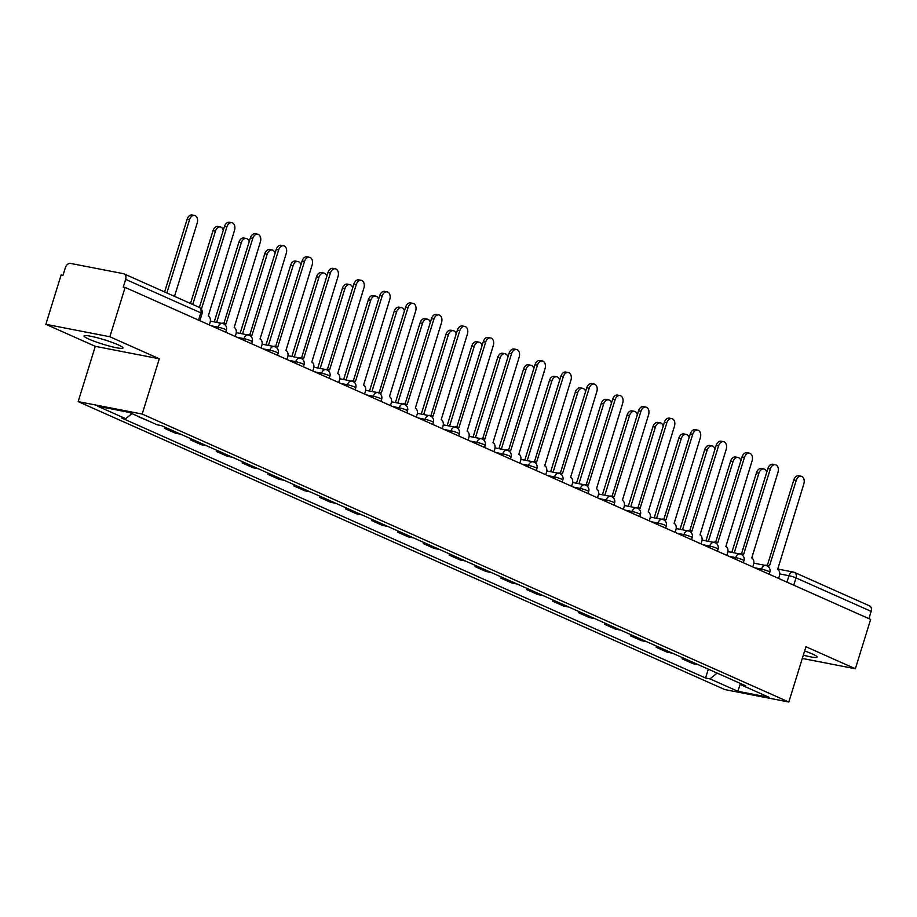 <?xml version="1.0" encoding="UTF-8"?>
<svg xmlns="http://www.w3.org/2000/svg" width="917" height="917" viewBox="0 0 917 917"><rect width="100%" height="100%" fill="white"/><g stroke="black" fill="none" stroke-linecap="round" stroke-linejoin="round"><path stroke-width="1.38" d="M803.326 655.139A20.369 2.315 -162.8 0 0 817.116 657.111A20.369 2.315 -162.8 0 0 812.21 653.913A20.369 2.315 -162.8 0 0 804.633 650.944M118.121 344.815A20.369 2.315 -162.8 0 0 96.961 337.685A20.369 2.315 -162.8 0 0 84.1 335.966A20.369 2.315 -162.8 0 0 89.006 339.164A20.369 2.315 -162.8 0 0 110.166 346.282A20.369 2.315 -162.8 0 0 123.027 348.013A20.369 2.315 -162.8 0 0 118.121 344.815M109.857 336.757L45.85 324.32L95.288 346.328L78.174 401.612L724.808 689.584L788.815 702.021L142.181 414.06L159.294 358.776L109.857 336.757L125.125 287.422L870.634 619.422L855.366 668.757L805.928 646.737L788.815 702.021M45.85 324.32L61.118 274.985L62.986 275.341L65.371 267.661A5.227 3.76 -66 0 1 70.632 263.431L123.44 273.69A5.227 3.76 -66 0 1 124.036 273.874L199.184 307.344A5.227 3.76 114 0 1 200.789 312.846L125.64 279.376A5.227 3.76 -66 0 0 124.036 273.874M777.501 568.987L793.262 572.048A5.227 3.588 101 0 1 793.801 572.219A5.227 3.76 114 0 1 794.397 572.403L869.545 605.873A5.227 3.76 114 0 1 871.15 611.375L796.002 577.905A5.227 0.596 -162.8 0 0 788.952 575.704L779.748 573.916M868.903 618.643L871.15 611.375M802.306 658.44L855.366 668.757M125.64 279.376L123.268 287.067L125.125 287.422M138.673 416.593L139.499 416.96M138.616 416.788L150.445 421.831M164.854 427.15L164.487 428.308L175.434 433.191L180.718 434.211M169.76 429.339L164.487 428.308M190.725 438.67L190.369 439.839L201.316 444.711L206.589 445.742M195.642 440.859L190.369 439.839M216.607 450.201L216.252 451.359L227.198 456.242L232.471 457.262M221.524 452.39L216.252 451.359M242.489 461.721L242.122 462.89L253.081 467.762L258.353 468.782M247.395 463.91L242.122 462.89M268.36 473.252L268.005 474.41L278.951 479.282L284.224 480.313M273.277 475.43L268.005 474.41M294.242 484.772L293.887 485.93L304.834 490.813L310.106 491.833M299.16 486.961L293.887 485.93M320.125 496.292L319.758 497.461L330.716 502.333L335.989 503.364M325.031 498.481L319.758 497.461M346.007 507.823L345.64 508.981L356.587 513.864L361.86 514.884M350.913 510.012L345.64 508.981M371.878 519.343L371.523 520.512L382.469 525.384L387.742 526.404M376.795 521.532L371.523 520.512M397.76 530.874L397.405 532.032L408.352 536.904L413.624 537.935M402.678 533.064L397.405 532.032M423.643 542.394L423.276 543.563L434.222 548.435L439.495 549.455M428.548 544.583L423.276 543.563M449.513 553.914L449.158 555.083L460.105 559.955L465.377 560.986M454.431 556.103L449.158 555.083M475.396 565.445L475.04 566.603L485.987 571.486L491.26 572.506M480.313 567.634L475.04 566.603M501.278 576.965L500.911 578.134L511.858 583.006L517.142 584.037M506.184 579.154L500.911 578.134M527.149 588.496L526.794 589.654L537.74 594.537L543.013 595.557M532.066 590.686L526.794 589.654M553.031 600.016L552.676 601.185L563.623 606.057L568.895 607.077M557.949 602.205L552.676 601.185M578.914 611.547L578.547 612.705L589.505 617.577L594.778 618.608M583.82 613.725L578.547 612.705M604.784 623.067L604.429 624.225L615.376 629.108L620.649 630.128M609.702 625.256L604.429 624.225M630.667 634.587L630.311 635.756L641.258 640.628L646.531 641.659M635.584 636.776L630.311 635.756M656.549 646.118L656.182 647.276L667.14 652.159L672.413 653.179M661.455 648.308L656.182 647.276M682.431 657.638L682.065 658.807L693.011 663.679L698.284 664.699M687.337 659.827L682.065 658.807M131.991 413.613L125.686 418.679L97.821 406.265L129.171 412.363L157.036 424.766L161.426 425.626L745.693 685.813L741.303 684.965L769.168 697.367L737.818 691.28L709.953 678.867L717.128 673.101M125.686 418.679L121.308 417.82L705.563 678.018L709.953 678.867M78.174 401.612L142.181 414.06M95.288 346.328L159.294 358.776M708.302 669.169L705.563 678.018M740.787 683.635L741.303 684.965M740.477 683.497L737.818 691.28M209.294 324.905L210.085 322.371A5.227 3.588 101 0 0 208.297 315.941L234.523 230.305A6.006 4.115 101 0 0 231.852 222.705A6.006 4.115 101 0 0 226.889 226.9L201.408 309.224M199.39 307.447L224.47 226.43A6.006 4.115 -79 0 1 229.433 222.235L231.852 222.705M174.505 296.351L197.201 223.049A6.006 4.115 101 0 0 194.53 215.449A6.006 4.115 101 0 0 189.567 219.644L166.883 292.959M164.613 291.95L187.148 219.174A6.006 4.115 -79 0 1 192.111 214.979L194.53 215.449M235.176 336.436L235.956 333.903A5.227 3.588 101 0 0 234.179 327.461L260.405 241.824A6.006 4.115 101 0 0 257.734 234.225A6.006 4.115 101 0 0 252.771 238.431L226.052 323.85A5.227 3.588 101 0 0 225.513 323.678A5.227 3.588 101 0 0 223.771 323.942M221.673 323.334A5.227 3.588 -79 0 1 223.083 323.208L225.513 323.678M223.908 323.369L250.341 237.962A6.006 4.115 -79 0 1 255.304 233.755L257.734 234.225M261.058 347.956L261.838 345.422A5.227 3.588 101 0 0 260.05 338.992L286.276 253.356A6.006 4.115 101 0 0 283.617 245.756A6.006 4.115 101 0 0 278.653 249.951L251.923 335.37A5.227 3.588 101 0 0 251.384 335.198A5.227 3.588 101 0 0 249.642 335.462M247.544 334.854A5.227 3.588 -79 0 1 248.965 334.728L251.384 335.198M249.791 334.888L276.223 249.481A6.006 4.115 -79 0 1 281.187 245.286L283.617 245.756M223.278 230.282A6.006 4.115 101 0 0 220.412 226.969A6.006 4.115 101 0 0 215.449 231.176L192.753 304.478M190.495 303.481L213.019 230.706A6.006 4.115 -79 0 1 217.982 226.499L220.412 226.969M249.149 241.813A6.006 4.115 101 0 0 246.295 238.5A6.006 4.115 101 0 0 241.331 242.696L216.664 322.36M214.246 321.89L238.901 242.226A6.006 4.115 -79 0 1 243.865 238.03L246.295 238.5M286.929 359.475L287.72 356.954A5.227 3.588 101 0 0 285.932 350.512L312.158 264.875A6.006 4.115 101 0 0 309.488 257.276A6.006 4.115 101 0 0 304.524 261.471L277.805 346.89A5.227 3.588 101 0 0 277.266 346.729A5.227 3.588 101 0 0 275.524 346.993M273.426 346.374A5.227 3.588 -79 0 1 274.836 346.248L277.266 346.729M275.662 346.408L302.106 261.001A6.006 4.115 -79 0 1 307.069 256.806L309.488 257.276M312.812 371.007L313.591 368.474A5.227 3.588 101 0 0 311.814 362.043L338.041 276.395A6.006 4.115 101 0 0 335.37 268.807A6.006 4.115 101 0 0 330.407 273.002L303.687 358.421A5.227 3.588 101 0 0 303.149 358.249A5.227 3.588 101 0 0 301.406 358.513M299.309 357.905A5.227 3.588 -79 0 1 300.719 357.779L303.149 358.249M301.544 357.939L327.977 272.532A6.006 4.115 -79 0 1 332.94 268.326L335.37 268.807M338.694 382.527L339.473 379.993A5.227 3.588 101 0 0 337.697 373.563L363.923 287.927A6.006 4.115 101 0 0 361.252 280.327A6.006 4.115 101 0 0 356.289 284.522L329.558 369.941A5.227 3.588 101 0 0 329.02 369.769A5.227 3.588 101 0 0 327.277 370.044M325.18 369.425A5.227 3.588 -79 0 1 326.601 369.299L329.02 369.769M327.426 369.459L353.859 284.052A6.006 4.115 -79 0 1 358.822 279.857L361.252 280.327M275.031 253.333A6.006 4.115 101 0 0 272.166 250.02A6.006 4.115 101 0 0 267.202 254.227L242.546 333.88M240.116 333.41L264.784 253.745A6.006 4.115 -79 0 1 269.747 249.55L272.166 250.02M300.914 264.864A6.006 4.115 101 0 0 298.048 261.551A6.006 4.115 101 0 0 293.085 265.747L268.429 345.411M265.999 344.93L290.655 265.277A6.006 4.115 -79 0 1 295.618 261.081L298.048 261.551M326.784 276.384A6.006 4.115 101 0 0 323.93 273.071A6.006 4.115 101 0 0 318.967 277.266L294.311 356.931M291.881 356.461L316.537 276.796A6.006 4.115 -79 0 1 321.5 272.601L323.93 273.071M364.565 394.058L365.356 391.525A5.227 3.588 101 0 0 363.568 385.083L389.794 299.446A6.006 4.115 101 0 0 387.123 291.847A6.006 4.115 101 0 0 382.16 296.053L355.441 381.472A5.227 3.588 101 0 0 354.902 381.3A5.227 3.588 101 0 0 353.16 381.564M351.062 380.956A5.227 3.588 -79 0 1 352.472 380.83L354.902 381.3M353.297 380.991L379.741 295.583A6.006 4.115 -79 0 1 384.704 291.377L387.123 291.847M352.667 287.904A6.006 4.115 101 0 0 349.801 284.602A6.006 4.115 101 0 0 344.838 288.798L320.182 368.451M317.763 367.981L342.419 288.328A6.006 4.115 -79 0 1 347.383 284.121L349.801 284.602M390.447 405.578L391.227 403.044A5.227 3.588 101 0 0 389.45 396.614L415.676 310.978A6.006 4.115 101 0 0 413.005 303.378A6.006 4.115 101 0 0 408.042 307.573L381.323 392.992A5.227 3.588 101 0 0 380.784 392.82A5.227 3.588 101 0 0 379.042 393.084M376.944 392.476A5.227 3.588 -79 0 1 378.354 392.35L380.784 392.82M379.18 392.51L405.623 307.103A6.006 4.115 -79 0 1 410.575 302.908L413.005 303.378M378.549 299.435A6.006 4.115 101 0 0 375.683 296.122A6.006 4.115 101 0 0 370.72 300.317L346.064 379.982M343.634 379.512L368.302 299.848A6.006 4.115 -79 0 1 373.253 295.652L375.683 296.122M416.329 417.109L417.109 414.576A5.227 3.588 101 0 0 415.332 408.134L441.558 322.497A6.006 4.115 101 0 0 438.888 314.898A6.006 4.115 101 0 0 433.924 319.105L407.194 404.512A5.227 3.588 101 0 0 406.667 404.351A5.227 3.588 101 0 0 404.913 404.615M402.815 403.996A5.227 3.588 -79 0 1 404.237 403.87L406.667 404.351M405.062 404.03L431.494 318.623A6.006 4.115 -79 0 1 436.458 314.428L438.888 314.898M404.42 310.955A6.006 4.115 101 0 0 401.566 307.642A6.006 4.115 101 0 0 396.603 311.849L371.947 391.502M369.517 391.032L394.172 311.367A6.006 4.115 -79 0 1 399.136 307.172L401.566 307.642M442.2 428.629L442.991 426.096A5.227 3.588 101 0 0 441.203 419.665L467.429 334.017A6.006 4.115 101 0 0 464.759 326.429A6.006 4.115 101 0 0 459.807 330.624L433.076 416.043A5.227 3.588 101 0 0 432.537 415.871A5.227 3.588 101 0 0 430.795 416.135M428.697 415.527A5.227 3.588 -79 0 1 430.119 415.401L432.537 415.871M430.933 415.561L457.377 330.154A6.006 4.115 -79 0 1 462.34 325.959L464.759 326.429M430.302 322.486A6.006 4.115 101 0 0 427.437 319.173A6.006 4.115 101 0 0 422.485 323.369L397.818 403.033M395.399 402.563L420.055 322.899A6.006 4.115 -79 0 1 425.018 318.703L427.437 319.173M468.083 440.149L468.874 437.627A5.227 3.588 101 0 0 467.085 431.185L493.312 345.549A6.006 4.115 101 0 0 490.641 337.949A6.006 4.115 101 0 0 485.678 342.144L458.958 427.563A5.227 3.588 101 0 0 458.42 427.391A5.227 3.588 101 0 0 456.677 427.666M454.58 427.047A5.227 3.588 -79 0 1 455.99 426.921L458.42 427.391M456.815 427.081L483.259 341.674A6.006 4.115 -79 0 1 488.222 337.479L490.641 337.949M456.185 334.006A6.006 4.115 101 0 0 453.319 330.693A6.006 4.115 101 0 0 448.356 334.888L423.7 414.553M421.27 414.083L445.937 334.418A6.006 4.115 -79 0 1 450.9 330.223L453.319 330.693M493.965 451.68L494.744 449.147A5.227 3.588 101 0 0 492.968 442.705L519.194 357.068A6.006 4.115 101 0 0 516.523 349.48A6.006 4.115 101 0 0 511.56 353.675L484.841 439.094A5.227 3.588 101 0 0 484.302 438.922A5.227 3.588 101 0 0 482.56 439.186M480.462 438.578A5.227 3.588 -79 0 1 481.872 438.452L484.302 438.922M482.697 438.613L509.13 353.205A6.006 4.115 -79 0 1 514.093 348.999L516.523 349.48M482.067 345.526A6.006 4.115 101 0 0 479.201 342.224A6.006 4.115 101 0 0 474.238 346.42L449.582 426.073M447.152 425.603L471.808 345.95A6.006 4.115 -79 0 1 476.771 341.743L479.201 342.224M519.847 463.2L520.627 460.666A5.227 3.588 101 0 0 518.839 454.236L545.065 368.6A6.006 4.115 101 0 0 542.405 361A6.006 4.115 101 0 0 537.442 365.195L510.712 450.614A5.227 3.588 101 0 0 510.173 450.442A5.227 3.588 101 0 0 508.431 450.717M506.333 450.098A5.227 3.588 -79 0 1 507.754 449.972L510.173 450.442M508.58 450.132L535.012 364.725A6.006 4.115 -79 0 1 539.975 360.53L542.405 361M507.938 357.057A6.006 4.115 101 0 0 505.084 353.744A6.006 4.115 101 0 0 500.12 357.939L475.453 437.604M473.034 437.134L497.69 357.47A6.006 4.115 -79 0 1 502.654 353.274L505.084 353.744M545.718 474.731L546.509 472.198A5.227 3.588 101 0 0 544.721 465.756L570.947 380.119A6.006 4.115 101 0 0 568.276 372.52A6.006 4.115 101 0 0 563.313 376.727L536.594 462.134A5.227 3.588 101 0 0 536.055 461.973A5.227 3.588 101 0 0 534.313 462.237M532.215 461.629A5.227 3.588 -79 0 1 533.625 461.503L536.055 461.973M534.451 461.652L560.895 376.245A6.006 4.115 -79 0 1 565.858 372.05L568.276 372.52M533.82 368.577A6.006 4.115 101 0 0 530.954 365.264A6.006 4.115 101 0 0 525.991 369.471L501.335 449.124M498.905 448.654L523.573 369.001A6.006 4.115 -79 0 1 528.536 364.794L530.954 365.264M571.6 486.251L572.38 483.717A5.227 3.588 101 0 0 570.603 477.287L596.829 391.639A6.006 4.115 101 0 0 594.159 384.051A6.006 4.115 101 0 0 589.195 388.246L562.476 473.665A5.227 3.588 101 0 0 561.938 473.493A5.227 3.588 101 0 0 560.195 473.757M558.098 473.149A5.227 3.588 -79 0 1 559.508 473.023L561.938 473.493M560.333 473.183L586.765 387.776A6.006 4.115 -79 0 1 591.729 383.581L594.159 384.051M559.702 380.108A6.006 4.115 101 0 0 556.837 376.795A6.006 4.115 101 0 0 551.874 380.991L527.218 460.655M524.788 460.185L549.443 380.521A6.006 4.115 -79 0 1 554.407 376.325L556.837 376.795M597.483 497.771L598.262 495.249A5.227 3.588 101 0 0 596.474 488.807L622.7 403.171A6.006 4.115 101 0 0 620.041 395.571A6.006 4.115 101 0 0 615.078 399.766L588.347 485.185A5.227 3.588 101 0 0 587.808 485.013A5.227 3.588 101 0 0 586.066 485.288M583.969 484.669A5.227 3.588 -79 0 1 585.39 484.543L587.808 485.013M586.215 484.703L612.648 399.296A6.006 4.115 -79 0 1 617.611 395.101L620.041 395.571M585.573 391.628A6.006 4.115 101 0 0 582.719 388.315A6.006 4.115 101 0 0 577.756 392.51L553.089 472.175M550.67 471.705L575.326 392.04A6.006 4.115 -79 0 1 580.289 387.845L582.719 388.315M623.354 509.302L624.145 506.769A5.227 3.588 101 0 0 622.356 500.338L648.583 414.69A6.006 4.115 101 0 0 645.912 407.102A6.006 4.115 101 0 0 640.949 411.297L614.23 496.716A5.227 3.588 101 0 0 613.691 496.544A5.227 3.588 101 0 0 611.948 496.808M609.851 496.2A5.227 3.588 -79 0 1 611.261 496.074L613.691 496.544M612.086 496.235L638.53 410.827A6.006 4.115 -79 0 1 643.493 406.621L645.912 407.102M611.456 403.159A6.006 4.115 101 0 0 608.59 399.846A6.006 4.115 101 0 0 603.627 404.042L578.971 483.706M576.541 483.225L601.208 403.572A6.006 4.115 -79 0 1 606.171 399.365L608.59 399.846M649.236 520.822L650.015 518.288A5.227 3.588 101 0 0 648.239 511.858L674.465 426.222A6.006 4.115 101 0 0 671.794 418.622A6.006 4.115 101 0 0 666.831 422.817L640.112 508.236A5.227 3.588 101 0 0 639.573 508.064A5.227 3.588 101 0 0 637.831 508.339M635.733 507.72A5.227 3.588 -79 0 1 637.143 507.594L639.573 508.064M637.968 507.754L664.401 422.347A6.006 4.115 -79 0 1 669.364 418.152L671.794 418.622M637.338 414.679A6.006 4.115 101 0 0 634.472 411.366A6.006 4.115 101 0 0 629.509 415.561L604.853 495.226M602.423 494.756L627.079 415.092A6.006 4.115 -79 0 1 632.042 410.896L634.472 411.366M675.118 532.353L675.898 529.82A5.227 3.588 101 0 0 674.121 523.378L700.347 437.741A6.006 4.115 101 0 0 697.677 430.142A6.006 4.115 101 0 0 692.713 434.349L665.983 519.767A5.227 3.588 101 0 0 665.444 519.595A5.227 3.588 101 0 0 663.702 519.859M661.604 519.251A5.227 3.588 -79 0 1 663.025 519.125L665.444 519.595M663.851 519.286L690.283 433.879A6.006 4.115 -79 0 1 695.246 429.672L697.677 430.142M663.209 426.199A6.006 4.115 101 0 0 660.355 422.886A6.006 4.115 101 0 0 655.391 427.093L630.736 506.746M628.305 506.276L652.961 426.623A6.006 4.115 -79 0 1 657.925 422.416L660.355 422.886M700.989 543.873L701.78 541.339A5.227 3.588 101 0 0 699.992 534.909L726.218 449.273A6.006 4.115 101 0 0 723.547 441.673A6.006 4.115 101 0 0 718.596 445.868L691.865 531.287A5.227 3.588 101 0 0 691.326 531.115A5.227 3.588 101 0 0 689.584 531.379M687.486 530.771A5.227 3.588 -79 0 1 688.896 530.645L691.326 531.115M689.722 530.805L716.166 445.398A6.006 4.115 -79 0 1 721.129 441.203L723.547 441.673M689.091 437.73A6.006 4.115 101 0 0 686.225 434.417A6.006 4.115 101 0 0 681.262 438.613L656.606 518.277M654.188 517.807L678.844 438.143A6.006 4.115 -79 0 1 683.807 433.947L686.225 434.417M726.872 555.393L727.651 552.871A5.227 3.588 101 0 0 725.874 546.429L752.1 460.793A6.006 4.115 101 0 0 749.43 453.193A6.006 4.115 101 0 0 744.466 457.388L717.747 542.807A5.227 3.588 101 0 0 717.209 542.646A5.227 3.588 101 0 0 715.466 542.91M713.369 542.291A5.227 3.588 -79 0 1 714.779 542.165L717.209 542.646M715.604 542.325L742.048 456.918A6.006 4.115 -79 0 1 747 452.723L749.43 453.193M714.973 449.25A6.006 4.115 101 0 0 712.108 445.937A6.006 4.115 101 0 0 707.145 450.144L682.489 529.797M680.059 529.327L704.726 449.662A6.006 4.115 -79 0 1 709.678 445.467L712.108 445.937M752.754 566.924L753.533 564.391A5.227 3.588 101 0 0 751.757 557.96L777.983 472.312A6.006 4.115 101 0 0 775.312 464.724A6.006 4.115 101 0 0 770.349 468.919L743.618 554.338A5.227 3.588 101 0 0 743.091 554.166A5.227 3.588 101 0 0 741.337 554.43M739.24 553.822A5.227 3.588 -79 0 1 740.661 553.696L743.091 554.166M741.486 553.857L767.919 468.449A6.006 4.115 -79 0 1 772.882 464.243L775.312 464.724M740.844 460.781A6.006 4.115 101 0 0 737.99 457.468A6.006 4.115 101 0 0 733.027 461.664L708.371 541.328M705.941 540.847L730.597 461.194A6.006 4.115 -79 0 1 735.56 456.998L737.99 457.468M778.625 578.444L779.416 575.91A5.227 3.588 101 0 0 777.627 569.48L803.854 483.844A6.006 4.115 101 0 0 801.183 476.244A6.006 4.115 101 0 0 796.231 480.439L769.501 565.858A5.227 3.588 101 0 0 768.962 565.686A5.227 3.588 101 0 0 767.22 565.961M765.122 565.342A5.227 3.588 -79 0 1 766.543 565.216L768.962 565.686M767.357 565.376L793.801 479.969A6.006 4.115 -79 0 1 798.764 475.774L801.183 476.244M766.727 472.301A6.006 4.115 101 0 0 763.861 468.988A6.006 4.115 101 0 0 758.909 473.183L734.242 552.848M731.823 552.378L756.479 472.713A6.006 4.115 -79 0 1 761.442 468.518L763.861 468.988M769.203 574.248L769.844 572.162A5.227 0.596 -162.8 0 0 768.584 571.337A5.227 0.596 -162.8 0 0 761.534 569.136L754.771 567.818M761.076 570.626L761.534 569.136A5.227 3.588 -79 0 1 765.855 565.491A5.227 3.588 -79 0 1 766.394 565.651M743.32 562.717L743.974 560.631A5.227 0.596 -162.8 0 0 742.713 559.817A5.227 0.596 -162.8 0 0 735.663 557.616L728.889 556.298M735.193 559.106L735.663 557.616A5.227 3.588 -79 0 1 739.973 553.96A5.227 3.588 -79 0 1 740.512 554.132M717.438 551.197L718.091 549.111A5.227 0.596 -162.8 0 0 716.83 548.286A5.227 0.596 -162.8 0 0 709.781 546.085L703.018 544.778M709.322 547.575L709.781 546.085A5.227 3.588 -79 0 1 714.091 542.44A5.227 3.588 -79 0 1 714.63 542.612M691.567 539.677L692.209 537.591A5.227 0.596 -162.8 0 0 690.948 536.766A5.227 0.596 -162.8 0 0 683.899 534.565L677.136 533.247M683.44 536.055L683.899 534.565A5.227 3.588 -79 0 1 688.22 530.909A5.227 3.588 -79 0 1 688.759 531.081M665.685 528.146L666.327 526.06A5.227 0.596 -162.8 0 0 665.077 525.246A5.227 0.596 -162.8 0 0 658.028 523.034L651.253 521.727M657.558 524.535L658.028 523.034A5.227 3.588 -79 0 1 662.338 519.389A5.227 3.588 -79 0 1 662.876 519.561M639.802 516.626L640.456 514.54A5.227 0.596 -162.8 0 0 639.195 513.715A5.227 0.596 -162.8 0 0 632.145 511.514L625.383 510.196M631.687 513.004L632.145 511.514A5.227 3.588 -79 0 1 636.455 507.869A5.227 3.588 -79 0 1 636.994 508.029M613.932 505.095L614.573 503.009A5.227 0.596 -162.8 0 0 613.313 502.195A5.227 0.596 -162.8 0 0 606.263 499.994L599.5 498.676M605.805 501.484L606.263 499.994A5.227 3.588 -79 0 1 610.584 496.338A5.227 3.588 -79 0 1 611.123 496.51M588.049 493.575L588.691 491.489A5.227 0.596 -162.8 0 0 587.442 490.664A5.227 0.596 -162.8 0 0 580.392 488.463L573.618 487.145M579.922 489.953L580.392 488.463A5.227 3.588 -79 0 1 584.702 484.818A5.227 3.588 -79 0 1 585.241 484.99M562.167 482.055L562.82 479.958A5.227 0.596 -162.8 0 0 561.559 479.144A5.227 0.596 -162.8 0 0 554.51 476.943L547.736 475.625M554.051 478.433L554.51 476.943A5.227 3.588 -79 0 1 558.82 473.287A5.227 3.588 -79 0 1 559.359 473.459M536.296 470.524L536.938 468.438A5.227 0.596 -162.8 0 0 535.677 467.624A5.227 0.596 -162.8 0 0 528.628 465.412L521.865 464.105M528.169 466.913L528.628 465.412A5.227 3.588 -79 0 1 532.949 461.767A5.227 3.588 -79 0 1 533.476 461.939M510.414 459.004L511.056 456.918A5.227 0.596 -162.8 0 0 509.795 456.093A5.227 0.596 -162.8 0 0 502.745 453.892L495.982 452.574M502.287 455.382L502.745 453.892A5.227 3.588 -79 0 1 507.067 450.236A5.227 3.588 -79 0 1 507.605 450.407M484.531 447.473L485.185 445.387A5.227 0.596 -162.8 0 0 483.924 444.573A5.227 0.596 -162.8 0 0 476.874 442.372L470.1 441.054M476.404 443.862L476.874 442.372A5.227 3.588 -79 0 1 481.184 438.716A5.227 3.588 -79 0 1 481.723 438.888M458.66 435.953L459.302 433.867A5.227 0.596 -162.8 0 0 458.042 433.042A5.227 0.596 -162.8 0 0 450.992 430.841L444.229 429.523M450.534 432.331L450.992 430.841A5.227 3.588 -79 0 1 455.302 427.196A5.227 3.588 -79 0 1 455.841 427.356M432.778 424.433L433.42 422.336A5.227 0.596 -162.8 0 0 432.159 421.522A5.227 0.596 -162.8 0 0 425.11 419.321L418.347 418.003M424.651 420.811L425.11 419.321A5.227 3.588 -79 0 1 429.431 415.665A5.227 3.588 -79 0 1 429.97 415.837M406.896 412.902L407.538 410.816A5.227 0.596 -162.8 0 0 406.288 410.002A5.227 0.596 -162.8 0 0 399.239 407.79L392.465 406.483M398.769 409.291L399.239 407.79A5.227 3.588 -79 0 1 403.549 404.145A5.227 3.588 -79 0 1 404.088 404.317M381.013 401.382L381.667 399.296A5.227 0.596 -162.8 0 0 380.406 398.471A5.227 0.596 -162.8 0 0 373.357 396.27L366.594 394.952M372.898 397.76L373.357 396.27A5.227 3.588 -79 0 1 377.666 392.614A5.227 3.588 -79 0 1 378.205 392.785M355.143 389.851L355.785 387.765A5.227 0.596 -162.8 0 0 354.524 386.951A5.227 0.596 -162.8 0 0 347.474 384.75L340.711 383.432M347.016 386.24L347.474 384.75A5.227 3.588 -79 0 1 351.796 381.094A5.227 3.588 -79 0 1 352.334 381.266M329.26 378.331L329.902 376.245A5.227 0.596 -162.8 0 0 328.653 375.42A5.227 0.596 -162.8 0 0 321.603 373.219L314.829 371.901M321.133 374.709L321.603 373.219A5.227 3.588 -79 0 1 325.913 369.574A5.227 3.588 -79 0 1 326.452 369.734M303.378 366.811L304.031 364.714A5.227 0.596 -162.8 0 0 302.77 363.9A5.227 0.596 -162.8 0 0 295.721 361.699L288.958 360.381M295.263 363.189L295.721 361.699A5.227 3.588 -79 0 1 300.031 358.043A5.227 3.588 -79 0 1 300.57 358.215M277.507 355.28L278.149 353.194A5.227 0.596 -162.8 0 0 276.888 352.369A5.227 0.596 -162.8 0 0 269.839 350.168L263.076 348.861M269.38 351.658L269.839 350.168A5.227 3.588 -79 0 1 274.16 346.523A5.227 3.588 -79 0 1 274.699 346.695M251.625 343.76L252.267 341.674A5.227 0.596 -162.8 0 0 251.017 340.849A5.227 0.596 -162.8 0 0 243.968 338.648L237.194 337.33M243.498 340.138L243.968 338.648A5.227 3.588 -79 0 1 248.278 334.992A5.227 3.588 -79 0 1 248.816 335.163M225.742 332.229L226.396 330.143A5.227 0.596 -162.8 0 0 225.135 329.329A5.227 0.596 -162.8 0 0 218.086 327.117L211.311 325.81M217.627 328.618L218.086 327.117A5.227 3.588 -79 0 1 222.395 323.472A5.227 3.588 -79 0 1 222.934 323.644M786.958 582.157L788.952 575.704A5.227 3.588 101 0 1 793.262 572.048A5.227 5.227 0 0 1 794.397 572.403A5.227 3.76 114 0 1 796.002 577.905L793.755 585.184M199.872 320.709L202.049 313.66A5.227 0.596 -162.8 0 0 200.789 312.846L198.542 320.113M226.889 226.9L224.47 226.43M187.148 219.174L189.567 219.644M252.771 238.431L250.341 237.962M278.653 249.951L276.223 249.481M213.019 230.706L215.449 231.176M238.901 242.226L241.331 242.696M304.524 261.471L302.106 261.001M330.407 273.002L327.977 272.532M356.289 284.522L353.859 284.052M264.784 253.745L267.202 254.227M290.655 265.277L293.085 265.747M316.537 276.796L318.967 277.266M382.16 296.053L379.741 295.583M342.419 288.328L344.838 288.798M408.042 307.573L405.623 307.103M368.302 299.848L370.72 300.317M433.924 319.105L431.494 318.623M394.172 311.367L396.603 311.849M459.807 330.624L457.377 330.154M420.055 322.899L422.485 323.369M485.678 342.144L483.259 341.674M445.937 334.418L448.356 334.888M511.56 353.675L509.13 353.205M471.808 345.95L474.238 346.42M537.442 365.195L535.012 364.725M497.69 357.47L500.12 357.939M563.313 376.727L560.895 376.245M523.573 369.001L525.991 369.471M589.195 388.246L586.765 387.776M549.443 380.521L551.874 380.991M615.078 399.766L612.648 399.296M575.326 392.04L577.756 392.51M640.949 411.297L638.53 410.827M601.208 403.572L603.627 404.042M666.831 422.817L664.401 422.347M627.079 415.092L629.509 415.561M692.713 434.349L690.283 433.879M652.961 426.623L655.391 427.093M718.596 445.868L716.166 445.398M678.844 438.143L681.262 438.613M744.466 457.388L742.048 456.918M704.726 449.662L707.145 450.144M770.349 468.919L767.919 468.449M730.597 461.194L733.027 461.664M796.231 480.439L793.801 479.969M756.479 472.713L758.909 473.183M226.396 330.143A5.227 5.227 0 0 0 222.395 323.472L210.348 321.133M252.267 341.674A5.227 5.227 0 0 0 248.278 334.992L236.231 332.653M278.149 353.194A5.227 5.227 0 0 0 274.16 346.523L262.113 344.184M304.031 364.714A5.227 5.227 0 0 0 300.031 358.043L287.984 355.704M329.902 376.245A5.227 5.227 0 0 0 325.913 369.574L313.866 367.224M355.785 387.765A5.227 5.227 0 0 0 351.796 381.094L339.748 378.755M381.667 399.296A5.227 5.227 0 0 0 377.666 392.614L365.631 390.275M407.538 410.816A5.227 5.227 0 0 0 403.549 404.145L391.502 401.806M433.42 422.336A5.227 5.227 0 0 0 429.431 415.665L417.384 413.326M459.302 433.867A5.227 5.227 0 0 0 455.302 427.196L443.266 424.846M485.185 445.387A5.227 5.227 0 0 0 481.184 438.716L469.137 436.377M511.056 456.918A5.227 5.227 0 0 0 507.067 450.236L495.02 447.897M536.938 468.438A5.227 5.227 0 0 0 532.949 461.767L520.902 459.428M562.82 479.958A5.227 5.227 0 0 0 558.82 473.287L546.773 470.948M588.691 491.489A5.227 5.227 0 0 0 584.702 484.818L572.655 482.468M614.573 503.009A5.227 5.227 0 0 0 610.584 496.338L598.537 493.999M640.456 514.54A5.227 5.227 0 0 0 636.455 507.869L624.42 505.519M666.327 526.06A5.227 5.227 0 0 0 662.338 519.389L650.291 517.05M692.209 537.591A5.227 5.227 0 0 0 688.22 530.909L676.173 528.57M718.091 549.111A5.227 5.227 0 0 0 714.091 542.44L702.055 540.09M743.974 560.631A5.227 5.227 0 0 0 739.973 553.96L727.926 551.621M769.844 572.162A5.227 5.227 0 0 0 765.855 565.491L753.808 563.141M202.049 313.66A5.227 5.227 0 0 0 199.184 307.344"/></g></svg>
